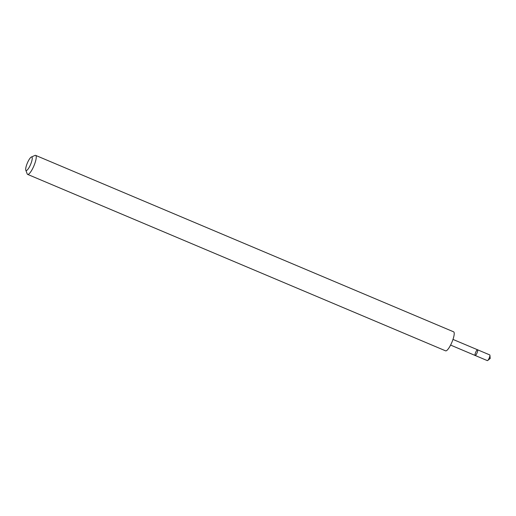<?xml version="1.0" encoding="UTF-8"?>
<svg xmlns="http://www.w3.org/2000/svg" width="516" height="516" viewBox="0 0 516 516"><rect width="100%" height="100%" fill="white"/><g stroke="black" fill="none" stroke-linecap="round" stroke-linejoin="round"><path stroke-width="0.77" d="M477.377 349.79A3.09 0.742 112.9 0 1 477.564 349.777A3.09 0.742 112.9 0 1 477.048 352.912A3.09 0.742 112.9 0 1 475.165 355.472A3.09 0.742 112.9 0 1 475.546 352.667A3.09 0.742 112.9 0 1 477.377 349.79M487.336 360.613A3.096 0.742 -67.1 0 0 487.523 360.607A3.096 0.742 -67.1 0 0 487.723 360.478A3.096 0.742 -67.1 0 0 489.22 358.052A3.096 0.742 -67.1 0 0 489.916 355.285A3.096 0.742 -67.1 0 0 489.742 354.911L477.564 349.777A3.09 0.742 112.9 0 1 477.048 352.912A3.09 0.742 112.9 0 1 475.165 355.472L487.336 360.613M25.8 170.145L27.18 173.86A10.314 2.477 -67.1 0 0 27.619 174.389L445.598 350.835A10.314 2.477 -67.1 0 0 446.224 350.803A10.314 2.477 -67.1 0 0 452.339 341.199A10.314 2.477 -67.1 0 0 453.622 331.827L35.643 155.387A10.314 2.477 -67.1 0 0 34.953 155.445L31.328 157.045A7.34 1.761 -67.1 0 0 27.342 163.082A7.34 1.761 -67.1 0 0 25.8 170.145A7.34 1.761 -67.1 0 0 26.561 170.506A7.34 1.761 -67.1 0 0 31.224 162.824A7.34 1.761 -67.1 0 0 31.328 157.045M27.619 174.389A10.314 2.477 -67.1 0 0 28.245 174.363A10.314 2.477 -67.1 0 0 34.359 164.759A10.314 2.477 -67.1 0 0 35.643 155.387M487.723 360.478L490.2 358.465L489.916 355.285M450.597 345.081L475.165 355.472M452.983 339.418L477.564 349.777"/></g></svg>

